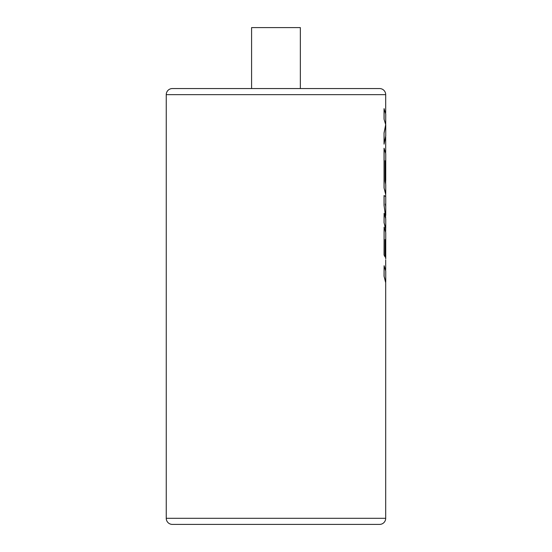 <?xml version="1.0" encoding="UTF-8"?>
<svg xmlns="http://www.w3.org/2000/svg" width="552" height="552" viewBox="0 0 552 552"><rect width="100%" height="100%" fill="white"/><g stroke="black" fill="none" stroke-linecap="round" stroke-linejoin="round"><path stroke-width="0.83" d="M251.588 88.555L251.588 27.6L300.35 27.6L300.35 88.555M385.689 113.098L385.689 94.654A6.093 6.093 0 0 0 379.597 88.555L172.341 88.555A6.093 6.093 0 0 0 166.249 94.654L166.249 518.307A6.093 6.093 0 0 0 172.341 524.4L379.597 524.4A6.093 6.093 0 0 0 385.689 518.307L385.689 281.692L384.047 276.221L385.689 282.734M385.751 281.692L385.751 271.191L384.109 265.719L384.047 276.221M385.689 270.156L385.689 259.909M385.034 239.609L385.655 242.231L385.655 258.046M385.751 258.86L385.751 232.592L384.109 227.12L384.047 254.976L385.096 256.97L385.096 239.609L385.717 242.231L385.717 258.046M385.689 231.571L385.689 228.155L384.047 222.684L385.689 229.177M385.751 228.155L385.751 218.778L384.109 213.313L384.047 222.684M385.689 217.743L384.047 205.372L385.689 217.343M385.751 215.425L385.751 196.615L384.047 195.546L384.047 205.372M385.689 196.408L385.689 193.428L384.047 187.963L385.689 194.47M385.034 160.749L385.655 163.357L385.751 179.993L385.751 153.718L384.047 148.24L384.047 187.963M385.689 152.697L385.689 137.752M385.689 124.876L385.751 114.119L384.047 108.654L384.047 119.135L385.689 124.593L384.047 132.908L384.047 144.127L385.751 135.826M385.689 183.595L385.655 179.179M385.689 206.455L385.365 204.047M384.047 119.135L385.751 124.876L385.751 136.24M384.047 132.908L384.109 144.127M385.751 124.876L384.109 132.908M385.731 137.206L385.689 138.552M384.109 108.654L384.109 119.135M385.751 193.428L385.751 184.637L385.096 181.187L385.096 160.749L385.717 163.357L385.717 179.179M385.751 179.993L385.689 181.042M384.109 148.24L384.109 187.963M384.109 195.546L384.109 205.372M384.109 213.313L384.109 222.684M384.109 265.719L384.109 276.221M384.047 254.976L385.096 256.97M384.109 227.12L384.109 254.976M166.249 518.307L385.689 518.307M385.689 94.654L166.249 94.654"/></g></svg>

